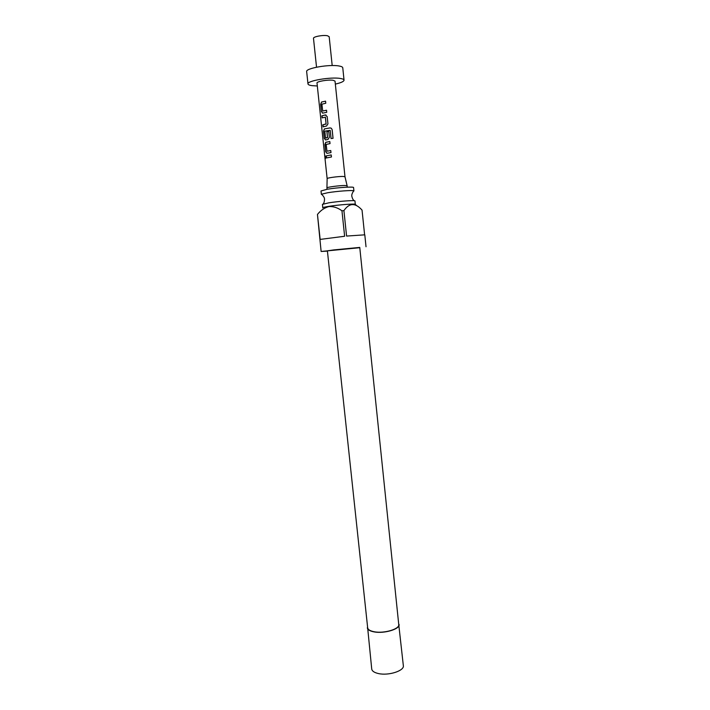 <?xml version="1.0" encoding="UTF-8"?>
<svg xmlns="http://www.w3.org/2000/svg" width="710" height="710" viewBox="0 0 710 710"><rect width="100%" height="100%" fill="white"/><g stroke="black" fill="none" stroke-linecap="round" stroke-linejoin="round"><path stroke-width="1.06" d="M325.313 156.058L325.499 158.481M325.712 157.105L325.118 156.04L325.437 158.534L325.712 157.105M353.198 191.443L353.704 190.812C352.275 190.058 336.815 191.185 327.7 192.738L321.541 194.194L322.162 194.709M322.784 207.675L322.429 204.373L328.774 202.829C338.723 201.223 355.488 200.034 354.956 200.957L355.293 204.258M322.802 207.923C322.225 207.595 324.31 207.063 329.067 206.308C339.77 204.613 357.583 203.406 355.32 204.507L356.571 205.545M364.603 234.77L362.047 210.107C355.346 202.607 349.293 202.776 343.915 210.613L341.954 210.799C337.889 207.773 333.549 206.362 328.943 206.557C324.488 207.746 320.663 210.373 317.459 214.447L321.124 251.473L359.784 247.701M366.023 246.752L364.798 234.833L346.578 236.066L343.915 210.613M341.954 210.799L344.625 236.261L320.148 239.412L317.459 214.447M321.364 194.407L321 190.972L327.328 189.242C337.277 187.52 354.086 186.446 353.562 187.546L353.926 190.99M398.745 624.525C399.81 629.016 384.172 633.719 374.303 631.767C370.185 630.986 367.975 629.663 367.665 627.791L327.39 250.816L333.771 249.911L359.757 247.417L398.745 624.525M367.531 626.575L371.72 668.989C372.058 671.119 374.33 672.645 378.528 673.577C388.601 675.902 404.478 670.764 403.342 665.669L398.612 623.3M367.318 627.826C367.638 629.743 369.901 631.101 374.099 631.891C384.19 633.888 400.174 629.078 399.082 624.489M326.928 187.893L327.141 178.636C326.627 177.917 338.572 176.293 343.223 176.453L344.989 176.763L347.128 185.771M327.07 189.286L326.928 187.919C326.351 187.2 339.895 185.399 345.14 185.505L347.137 185.798L347.279 187.165M322.722 111L321.905 104.184L325.783 103.243L325.562 101.166L321.577 102L320.645 104.308L321.417 111.55L322.757 113.121L326.733 112.313L326.52 110.236L322.722 111L326.52 110.281M327.186 116.6L325.242 114.958L321.87 115.819L322.083 117.887L325.358 117.194L326.059 123.886L322.819 124.827L323.041 126.886L326.529 126.034L327.949 123.851L327.186 116.6M332.147 129.646L331.313 128.226L330.061 127.906L324.381 128.9L323.485 131.146L324.248 138.343L325.597 139.941L328.011 139.435L329.369 137.287L328.739 131.359L326.884 131.669L327.505 137.536L325.482 137.953L324.852 131.128L330.177 130.356L331.037 138.53L333.061 138.317L332.147 129.646L331.295 128.253L330.061 127.906M326.982 151.203L326.165 144.449L330.035 143.606L329.813 141.547L325.766 142.302L324.905 144.503L325.668 151.683L327.008 153.298L330.984 152.597L330.762 150.538L326.982 151.203L330.771 150.573M326.112 155.916L326.334 157.966L331.446 156.99L331.224 154.931L326.112 155.916L331.233 154.957M327.141 178.636L317.006 83.034C316.394 81.481 328.419 79.44 333.185 80.301L335.031 81.135L344.989 176.763M317.317 85.981L311.921 85.644C309.427 85.28 308.113 84.712 307.98 83.931C306.702 80.834 330.966 76.715 340.436 78.473C342.735 78.854 343.942 79.405 344.039 80.141C343.915 81.481 341.013 82.804 335.342 84.091M307.98 83.931L306.658 71.595C305.353 68.284 329.644 64.051 339.14 66.003C341.448 66.412 342.664 67.015 342.77 67.805L344.039 80.141M316.536 67.193L313.492 38.367C312.933 36.68 323.37 34.746 327.55 35.775L329.183 36.716L332.191 65.542M327.416 251.1L321.124 251.473M326.316 155.916L326.529 157.913M329.822 141.583L325.837 142.275M326.014 142.284L324.905 144.503M325.109 144.503L325.668 151.683M325.872 151.683L326.902 153.316M333.034 138.326L332.12 129.681M330.079 127.942L324.426 128.892M324.603 128.892L323.485 131.146M323.698 131.137L324.248 138.343M324.461 138.343L325.473 139.968M328.748 131.394L326.884 131.669M326.999 131.687L327.505 137.536M327.523 137.704L325.588 138.068M330.203 130.383L331.064 138.53M325.97 115.002L325.242 114.958M325.358 114.984L321.87 115.819M322.074 115.819L322.287 117.816M325.473 117.212L326.059 123.886M326.076 124.064L322.819 124.827M323.023 124.827L323.236 126.824M325.57 101.21L321.577 102M321.754 102.009L320.645 104.308M320.858 104.308L321.417 111.55M321.621 111.55L322.589 113.147M353.704 190.812C352.133 193.209 351.512 195.019 351.823 196.253C352.364 198.551 353.154 200.042 354.192 200.708M321.541 194.194C323.574 196.209 324.568 197.859 324.514 199.128C324.461 201.489 323.991 203.104 323.121 203.974"/></g></svg>
